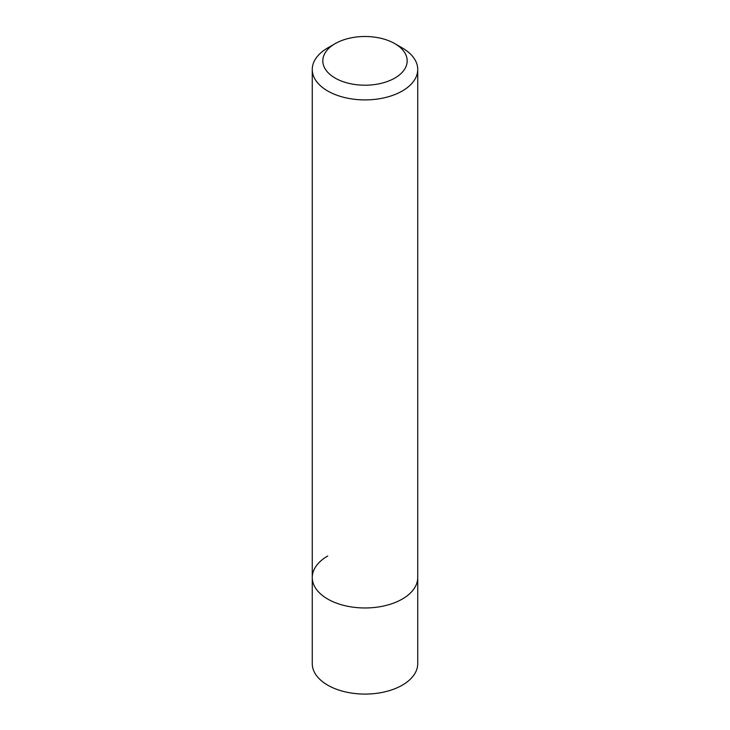 <?xml version="1.0" encoding="UTF-8"?>
<svg xmlns="http://www.w3.org/2000/svg" width="730" height="730" viewBox="0 0 730 730"><rect width="100%" height="100%" fill="white"/><g stroke="black" fill="none" stroke-linecap="round" stroke-linejoin="round"><path stroke-width="1.09" d="M312.267 69.469A52.733 30.441 180 0 1 327.715 47.943L335.17 43.636A42.185 24.355 180 0 1 394.83 43.636L402.285 47.943A52.733 30.441 180 0 1 417.733 69.469A52.733 30.441 180 0 1 402.285 90.995A52.733 30.441 180 0 1 344.825 97.592A52.733 30.441 180 0 1 312.267 69.469L312.267 663.643A52.733 30.441 0 0 0 344.825 691.766A52.733 30.441 0 0 0 402.285 685.169A52.733 30.441 0 0 0 417.733 663.643L417.733 577.53A52.733 30.441 180 0 1 402.285 599.056A52.733 30.441 180 0 1 344.825 605.654A52.733 30.441 180 0 1 312.267 577.53A52.733 30.441 180 0 1 327.715 556.005M327.715 47.943L335.17 43.636A42.185 24.355 180 0 0 335.17 78.083A42.185 24.355 180 0 0 394.83 78.073A42.185 24.355 180 0 0 394.83 43.636M312.267 577.53A52.733 30.441 0 0 0 344.825 605.654A52.733 30.441 0 0 0 402.285 599.056A52.733 30.441 0 0 0 417.733 577.53L417.733 69.469"/></g></svg>
